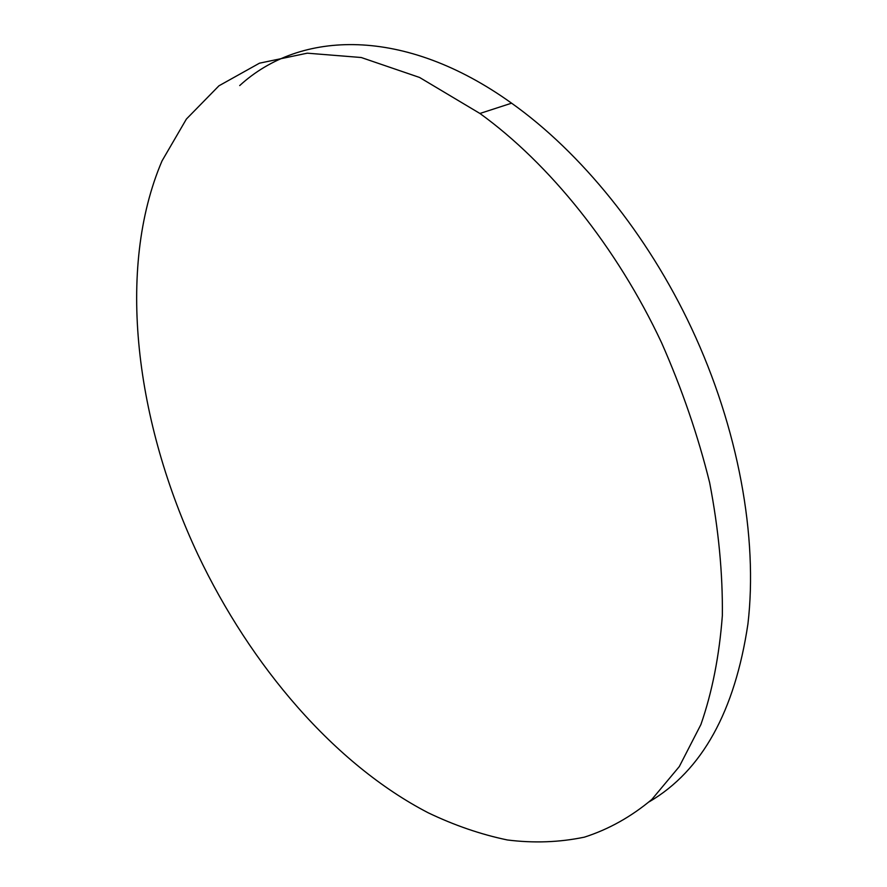 <?xml version="1.0" encoding="UTF-8"?>
<svg xmlns="http://www.w3.org/2000/svg" width="887" height="887" viewBox="0 0 887 887"><rect width="100%" height="100%" fill="white"/><g stroke="black" fill="none" stroke-linecap="round" stroke-linejoin="round"><path stroke-width="1.33" d="M661.58 342.748C616.787 247.163 549.397 163.663 479.922 113.469L419.562 77.457L361.231 57.511L307.268 53.176L259.459 63.188L218.945 85.806L186.403 119.046L162.033 160.902C115.72 269.26 135.811 422.689 197.923 554.608C250.688 665.86 334.344 764.173 428.199 812.791C454.466 825.376 480.854 834.434 507.364 839.967C533.763 843.282 559.431 842.351 584.4 837.151C608.682 829.345 631.178 816.772 651.878 799.409L679.287 766.59L700.896 724.557C712.161 692.193 719.313 655.87 722.351 615.589C722.805 573.434 718.57 529.118 709.644 482.661C698.014 435.628 681.992 388.994 661.58 342.748M649.384 801.715C702.016 770.736 734.857 711.496 747.929 623.971C758.063 537.555 738.494 428.366 691.516 328.212C647.499 234.212 580.774 152.298 511.588 103.18C404.361 26.244 300.061 30.136 239.701 85.573M511.588 103.18L479.922 113.469"/></g></svg>
